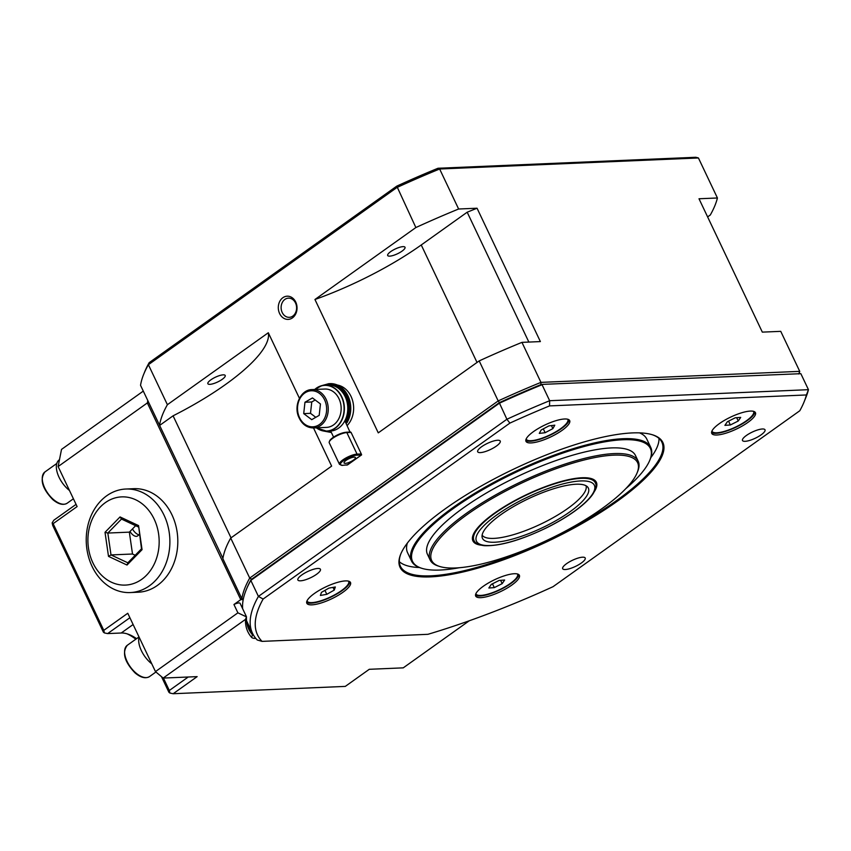 <?xml version="1.0" encoding="UTF-8"?>
<svg xmlns="http://www.w3.org/2000/svg" width="851" height="851" viewBox="0 0 851 851"><rect width="100%" height="100%" fill="white"/><g stroke="black" fill="none" stroke-linecap="round" stroke-linejoin="round"><path stroke-width="1.28" d="M562.096 430.351A24.179 6.638 154.6 0 0 569.67 420.585A24.179 6.638 154.6 0 0 555.756 420.734A24.179 6.638 154.6 0 0 533.556 431.563A24.179 6.638 154.6 0 0 525.982 441.329A24.179 6.638 154.6 0 0 539.896 441.18A24.179 6.638 154.6 0 0 562.096 430.351M525.801 440.392A24.179 6.638 154.6 0 0 561.298 428.681A24.179 6.638 154.6 0 0 569.064 419.851M747.869 422.436A24.179 6.638 154.6 0 0 755.443 412.671A24.179 6.638 154.6 0 0 741.529 412.82A24.179 6.638 154.6 0 0 719.329 423.649A24.179 6.638 154.6 0 0 711.755 433.414A24.179 6.638 154.6 0 0 725.669 433.265A24.179 6.638 154.6 0 0 747.869 422.436M711.574 432.478A24.179 6.638 154.6 0 0 747.072 420.766A24.179 6.638 154.6 0 0 754.837 411.937M342.921 592.275A24.179 6.638 154.6 0 0 350.506 582.51A24.179 6.638 154.6 0 0 336.592 582.658A24.179 6.638 154.6 0 0 314.391 593.487A24.179 6.638 154.6 0 0 306.817 603.253A24.179 6.638 154.6 0 0 320.731 603.104A24.179 6.638 154.6 0 0 342.921 592.275M306.626 602.317A24.179 6.638 154.6 0 0 342.134 590.605A24.179 6.638 154.6 0 0 349.889 581.776M445.616 508.558A145.468 39.933 -25.4 0 1 652.504 434.797A145.468 39.933 -25.4 0 1 617.294 501.239A145.468 39.933 -25.4 0 1 466.412 571.17A145.468 39.933 -25.4 0 1 400.63 554.395A145.468 39.933 -25.4 0 1 445.616 508.558M400.821 553.927A144.702 39.731 154.6 0 0 400.427 566.298A144.702 39.731 154.6 0 0 483.676 565.404A144.702 39.731 154.6 0 0 616.528 500.59A144.702 39.731 154.6 0 0 661.855 442.158A144.702 39.731 154.6 0 0 652.026 434.648M650.77 457.71A144.702 39.731 154.6 0 0 658.993 438.414M407.321 543.14A132.426 36.359 154.6 0 0 407.565 552.693L411.522 561.032A132.426 36.359 -25.4 0 1 452.998 507.558A132.426 36.359 -25.4 0 1 574.574 448.254A132.426 36.359 -25.4 0 1 650.76 447.435A132.426 36.359 -25.4 0 1 650.238 459.168L649.856 460.093A131.65 36.146 154.6 0 0 590.328 444.913A131.65 36.146 154.6 0 0 453.774 508.207A131.65 36.146 154.6 0 0 421.905 568.34A131.65 36.146 154.6 0 0 459.359 567.723M421.905 568.34L420.947 568.043A132.426 36.359 -25.4 0 1 411.522 561.032M638.165 461.168L635.474 455.508A115.151 31.615 154.6 0 0 569.223 456.221A115.151 31.615 154.6 0 0 463.508 507.792A115.151 31.615 154.6 0 0 427.436 554.288L430.127 559.958A115.151 31.615 -25.4 0 1 466.199 513.461A115.151 31.615 -25.4 0 1 571.915 461.891A115.151 31.615 -25.4 0 1 638.165 461.168A115.151 31.615 -25.4 0 1 637.707 471.38L637.144 472.773A114.002 31.296 154.6 0 0 585.594 459.625A114.002 31.296 154.6 0 0 467.359 514.429A114.002 31.296 154.6 0 0 439.765 566.5A114.002 31.296 154.6 0 0 601.891 508.696A114.002 31.296 154.6 0 0 637.144 472.773M439.765 566.5L438.329 566.053A115.151 31.615 -25.4 0 1 430.127 559.958M480.911 545.151A68.325 18.754 -25.4 0 1 473.177 534.811A68.325 18.754 -25.4 0 1 494.303 513.281A68.325 18.754 -25.4 0 1 591.477 478.645A68.325 18.754 -25.4 0 1 594.604 491.176M595.03 482.262A67.165 18.445 154.6 0 0 590.732 478.432M761.124 434.84A12.478 3.425 154.6 0 0 765.028 429.808A12.478 3.425 154.6 0 0 757.858 429.883A12.478 3.425 154.6 0 0 746.401 435.467A12.478 3.425 154.6 0 0 742.497 440.51A12.478 3.425 154.6 0 0 749.667 440.424A12.478 3.425 154.6 0 0 761.124 434.84M496.324 446.126A12.478 3.425 154.6 0 0 500.239 441.084A12.478 3.425 154.6 0 0 493.059 441.158A12.478 3.425 154.6 0 0 481.602 446.743A12.478 3.425 154.6 0 0 477.698 451.785A12.478 3.425 154.6 0 0 484.879 451.711A12.478 3.425 154.6 0 0 496.324 446.126M316.508 574.329A12.478 3.425 154.6 0 0 320.423 569.287A12.478 3.425 154.6 0 0 313.242 569.362A12.478 3.425 154.6 0 0 301.786 574.957A12.478 3.425 154.6 0 0 297.882 579.988A12.478 3.425 154.6 0 0 305.062 579.914A12.478 3.425 154.6 0 0 316.508 574.329M581.307 563.043A12.478 3.425 154.6 0 0 585.211 558.011A12.478 3.425 154.6 0 0 578.031 558.086A12.478 3.425 154.6 0 0 566.585 563.67A12.478 3.425 154.6 0 0 562.671 568.713A12.478 3.425 154.6 0 0 569.851 568.628A12.478 3.425 154.6 0 0 581.307 563.043M511.802 585.084A24.179 6.638 154.6 0 0 519.376 575.319A24.179 6.638 154.6 0 0 505.462 575.467A24.179 6.638 154.6 0 0 483.262 586.296A24.179 6.638 154.6 0 0 475.688 596.062A24.179 6.638 154.6 0 0 489.602 595.913A24.179 6.638 154.6 0 0 511.802 585.084M475.507 595.126A24.179 6.638 154.6 0 0 511.015 583.414A24.179 6.638 154.6 0 0 518.77 574.585M263.129 599.04A303.222 83.249 154.6 0 0 255.726 618.432A303.222 83.249 154.6 0 0 262.044 641.377L427.915 634.314A303.222 83.249 154.6 0 0 503.494 607.88A303.222 83.249 154.6 0 0 553.033 586.69L799.791 410.756A303.222 83.249 154.6 0 0 804.163 401.715A303.222 83.249 154.6 0 0 806.418 394.96L549.533 405.906A303.222 83.249 154.6 0 0 509.887 423.107L263.129 599.04L258.417 596.413L506.898 419.256A307.062 84.302 -25.4 0 1 549.661 400.715L542.055 384.705A307.062 84.302 154.6 0 0 499.292 403.257L250.822 580.403A307.062 84.302 154.6 0 0 246.109 590.041A307.062 84.302 154.6 0 0 242.641 608.699M262.044 641.377L257.236 639.973A307.062 84.302 -25.4 0 1 252.492 633.272A307.062 84.302 -25.4 0 1 250.896 615.241A307.062 84.302 -25.4 0 1 258.417 596.413L250.822 580.403L251.13 579.595L499.26 402.693A306.296 84.089 -25.4 0 1 541.406 384.418L800.855 373.685L541.406 384.418M549.533 405.906L549.661 400.715L808.45 389.684L800.855 373.685M499.26 402.693L506.898 419.256L509.887 423.107M804.163 401.715L806.035 397.077A307.062 84.302 -25.4 0 0 808.45 389.684L806.418 394.96M246.109 590.041L246.492 589.115A306.296 84.089 -25.4 0 1 251.13 579.595M473.486 534.109A67.165 18.445 154.6 0 0 473.73 539.864M625.708 488.74A131.65 36.146 154.6 0 0 649.856 460.093M650.76 447.435L646.803 439.095A132.426 36.359 154.6 0 0 639.558 432.872M399.332 561.713A144.702 39.731 154.6 0 0 419.469 567.532M482.134 535.141A57.57 15.807 154.6 0 0 543.268 522.886A57.57 15.807 154.6 0 0 586.062 485.783M545.023 526.45A58.602 16.084 -25.4 0 1 482.102 537.183A58.602 16.084 -25.4 0 1 525.801 500.005A58.602 16.084 -25.4 0 1 587.669 487.059A58.602 16.084 -25.4 0 1 545.023 526.45M279.607 313.54A11.616 9.372 -92.4 0 0 292.457 317.88A11.616 9.372 -92.4 0 0 295.722 302.041A11.616 9.372 -92.4 0 0 282.883 297.701A11.616 9.372 -92.4 0 0 279.607 313.54M282.202 312.487A9.595 7.744 -92.4 0 0 289.266 317.327A9.595 7.744 -92.4 0 0 295.52 302.988A9.595 7.744 -92.4 0 0 288.446 298.148A9.595 7.744 -92.4 0 0 282.202 312.487M397.055 248.205A9.595 2.638 154.6 0 0 387.684 255.513A9.595 2.638 154.6 0 0 395.651 254.577A9.595 2.638 154.6 0 0 405.023 247.279A9.595 2.638 154.6 0 0 397.055 248.205M215.835 382.78A9.595 2.638 -25.4 0 1 207.867 383.716A9.595 2.638 -25.4 0 1 217.239 376.408A9.595 2.638 -25.4 0 1 225.207 375.482A9.595 2.638 -25.4 0 1 215.835 382.78M159.765 425.319L173.083 415.82A134.341 36.88 154.6 0 0 268.31 332.752L167.392 404.704L148.393 364.696A307.062 84.302 154.6 0 0 143.681 374.334A307.062 84.302 154.6 0 0 140.543 385.322L222.919 558.33M231.025 537.843L173.083 415.82M159.541 425.33A307.062 84.302 -25.4 0 1 167.392 404.704M230.717 538.066L249.715 578.074A307.062 84.302 -25.4 0 0 241.865 598.7L222.866 558.692A307.062 84.302 -25.4 0 1 230.717 538.066L331.635 466.114L313.508 427.947M299.435 398.3L268.31 332.752M241.865 598.7L243.322 599.093M499.686 402.842L498.186 400.917L249.715 578.074L252.066 579.393M477.049 208.218L540.374 341.581L521.95 342.368A307.062 84.302 154.6 0 0 479.187 360.909L378.269 432.861L314.944 299.499A134.341 36.88 154.6 0 0 421.245 244.971L467.188 212.207L477.049 208.218L458.625 209.006A307.062 84.302 154.6 0 0 415.862 227.547L314.944 299.499M528.854 342.07L467.188 212.207M540.885 384.971L540.949 382.376A307.062 84.302 -25.4 0 0 498.186 400.917L479.187 360.909M798.727 373.993L799.738 371.355L540.949 382.376L521.95 342.368M707.617 216.909L710.298 215.005A307.062 84.302 -25.4 0 0 717.425 197.985L699.001 198.762L762.326 332.124L780.75 331.347L799.738 371.355A307.062 84.302 -25.4 0 1 799.185 373.429M717.425 197.985L698.426 157.967L439.637 168.998A307.062 84.302 154.6 0 0 396.864 187.539L148.393 364.696L149.159 362.675L396.779 186.135A305.147 83.77 -25.4 0 1 437.988 168.264L695.82 157.275L698.426 157.967M458.625 209.006L439.637 168.998L437.988 168.264M415.862 227.547L396.779 186.135M143.681 374.334L144.617 372.015A305.147 83.77 -25.4 0 1 149.159 362.675M243.237 599.54L240.759 599.647L233.94 604.497A5.755 1.585 -25.4 0 1 238.886 602.944A5.755 1.585 -25.4 0 1 240.088 603.327L246.45 616.72M237.897 612.837L246.471 616.89A307.062 84.302 154.6 0 0 248.779 629.219A307.062 84.302 154.6 0 0 252.513 634.835L251.598 637.356A308.987 84.823 -25.4 0 1 245.503 619.368L163.169 678.077L155.467 671.599L237.897 612.837L233.94 604.497M245.503 619.368L246.471 616.89M130.012 531.45A6.712 3.51 54.5 0 0 137.479 535.992L139.096 534.843M241.641 598.232L240.759 599.647L147.351 402.927L58.113 466.561L77.111 506.568L53.134 523.663L52.145 522.897L53.815 520.227L76.058 504.366M52.145 522.897L52.73 525.461L103.397 632.155L104.386 632.921L103.79 630.346L127.767 613.263L155.467 671.599M148.829 402.768L147.351 402.927L147.808 400.63M58.113 466.561L61.517 449.402L143.287 391.109M129.884 617.73L107.641 633.591L121.225 633.006A34.54 18.062 -125.5 0 1 128.661 634.367A34.54 18.062 -125.5 0 1 136.564 638.675M135.82 639.197A38.38 20.073 54.5 0 0 127.012 633.814M107.641 633.591L104.386 632.921M53.134 523.663L103.79 630.346M163.424 678.066L169.317 690.491L188.22 677.013M169.317 690.491L169.913 693.054L168.913 692.288L161.509 676.683M163.169 678.077L197.145 676.63L173.168 693.725L169.913 693.054M173.168 693.725L345.293 686.395L369.27 669.301L403.246 667.854L469.263 620.783M246.662 621.89A20.147 5.532 154.6 0 0 247.205 622.145M246.79 622.783L252.513 634.835M255.811 638.41A22.073 6.063 -25.4 0 1 251.598 637.356M132.49 528.918A7.68 4.01 54.5 0 0 135.415 532.747A7.68 4.01 54.5 0 0 139.479 534.896M88.461 548.001A44.146 35.614 -92.4 0 0 129.841 584.552A44.146 35.614 -92.4 0 0 158.605 533.96A44.146 35.614 -92.4 0 0 117.215 497.42A44.146 35.614 -92.4 0 0 88.461 548.001M169.232 532.556A51.815 41.816 87.6 0 1 130.267 592.562A51.815 41.816 87.6 0 1 86.887 549.033A51.815 41.816 87.6 0 1 125.852 489.027A51.815 41.816 87.6 0 1 169.232 532.556M130.267 592.562L138.192 592.222A51.815 41.816 -92.4 0 0 177.157 532.215A51.815 41.816 -92.4 0 0 133.777 488.687L125.852 489.027M108.502 556.373L105.013 532.311L120.044 516.929L138.564 525.599L142.053 549.661L127.022 565.043L108.502 556.373L111.002 554.926L127.831 562.809L141.5 548.821L142.053 549.661M141.5 548.821L138.564 525.599M138.33 526.95L121.491 519.067L120.044 516.929M105.013 532.311L107.832 533.056L111.002 554.926L132.511 554.012L135.203 555.267M121.491 519.067L107.832 533.056L129.341 532.141L132.511 554.012M127.022 565.043L127.831 562.809M135.639 525.695L129.341 532.141M151.786 663.854A20.722 10.84 -125.5 0 1 139.064 637.048M69.474 490.484A20.722 10.84 -125.5 0 1 59.24 459.859L59.474 459.678M353.442 460.093A6.297 1.723 154.6 0 0 355.42 457.551A6.297 1.723 154.6 0 0 351.793 457.583A6.297 1.723 154.6 0 0 346.017 460.402A6.297 1.723 154.6 0 0 344.049 462.944A6.297 1.723 154.6 0 0 347.665 462.912A6.297 1.723 154.6 0 0 353.442 460.093M342.006 465.316A0.766 0.617 -92.4 0 0 342.623 465.316L347.612 464.848L361.611 454.87L361.367 454.157M346.857 465.135L361.611 454.87M346.325 421.553L346.931 422.798A24.371 19.669 -92.4 0 0 348.41 396.821A24.371 19.669 -92.4 0 0 330.05 383.631L328.709 383.695A24.371 19.669 87.6 0 1 346.761 396.183A24.371 19.669 87.6 0 1 346.325 421.553L345.176 421.458A23.605 19.052 -92.4 0 0 344.676 394.481A23.605 19.052 -92.4 0 0 324.071 385.248M330.943 432.34A24.371 19.669 -92.4 0 0 331.305 432.351L333.581 437.127M349.974 432.053L345.176 421.458M342.336 465.423L339.464 464.306A11.02 3.021 -25.4 0 1 345.346 458.306A11.02 3.021 -25.4 0 1 357.058 454.126A0.766 0.617 87.6 0 1 356.846 455.179L361.079 454.998A0.766 0.617 -92.4 0 0 361.292 453.945L350.995 432.255A1.532 0.798 54.5 0 1 350.644 432.436A0.766 0.617 -92.4 0 0 349.793 432.148M350.644 432.436L346.836 432.595A0.766 0.617 -92.4 0 0 345.985 432.308L346.559 432.287M329.55 441.297A10.244 2.808 -25.4 0 1 335.815 435.786A10.244 2.808 -25.4 0 1 345.985 432.308M361.292 453.945L357.058 454.126L346.836 432.595A11.02 3.021 154.6 0 0 335.124 436.765A11.02 3.021 154.6 0 0 329.241 442.775L339.464 464.306M347.134 425.585A23.03 18.584 -92.4 0 0 352.857 401.587A23.03 18.584 -92.4 0 0 337.326 385.024M346.697 421.83A23.03 18.584 87.6 0 1 345.931 423.032M316.317 427.819L326.763 431.223L330.167 431.074A23.03 18.584 -92.4 0 0 332.932 430.702A23.03 18.584 -92.4 0 0 347.623 405.555A23.03 18.584 -92.4 0 0 328.199 385.056L324.805 385.205A23.03 18.584 87.6 0 1 344.23 405.693A23.03 18.584 87.6 0 1 329.528 430.84A23.03 18.584 87.6 0 1 326.763 431.223A23.03 18.584 87.6 0 1 316.338 427.819M339.613 400.172A19.19 15.488 -92.4 0 0 324.859 389.045L311.945 389.588A19.19 15.488 87.6 0 1 326.71 400.725A19.19 15.488 87.6 0 1 313.583 427.936L326.486 427.393A19.19 15.488 -92.4 0 0 339.613 400.172M303.711 413.618L311.721 419.66L319.199 415.352L320.455 403.97L312.445 397.928L304.966 402.246L303.711 413.618L310.509 413.331L311.764 401.959L304.966 402.246M311.764 401.959L315.178 399.991M315.785 417.32L310.509 413.331M488.846 587.998L494.282 587.626L502.175 583.648L504.632 580.042L499.197 580.414L491.304 584.392L488.846 587.998M492.474 583.807L494.282 587.626M500.59 580.318L502.175 583.648M517.451 573.978A23.03 6.319 -25.4 0 1 500.643 589.158A23.03 6.319 -25.4 0 1 476.241 594.349A23.03 6.319 -25.4 0 1 475.869 593.721M321.465 592.349L320.401 595.455L326.805 594.317L334.262 590.083L335.326 586.977L328.933 588.105L321.465 592.349M332.986 587.392L334.262 590.083M324.933 590.381L326.805 594.317M348.58 581.169A23.03 6.319 -25.4 0 1 344.495 588.264A23.03 6.319 -25.4 0 1 322.114 600.37A23.03 6.319 -25.4 0 1 306.988 600.923M740.7 417.405L735.264 417.777L727.371 421.745L724.914 425.351L730.349 424.979L738.242 421.011L740.7 417.405M728.541 421.16L730.349 424.979M736.658 417.681L738.242 421.011M753.518 411.331A23.03 6.319 -25.4 0 1 736.7 426.511A23.03 6.319 -25.4 0 1 712.308 431.702A23.03 6.319 -25.4 0 1 711.936 431.085M552.873 428.617L554.778 425.192L548.938 425.872L541.183 429.968L539.289 433.393L545.129 432.712L552.873 428.617L551.437 425.585M543.3 428.851L545.129 432.712M567.745 419.245A23.03 6.319 -25.4 0 1 562.213 427.521A23.03 6.319 -25.4 0 1 540.215 438.797A23.03 6.319 -25.4 0 1 526.152 438.999M546.119 527.96A65.25 17.914 154.6 0 0 593.881 484.453A65.25 17.914 154.6 0 0 524.716 498.505A65.25 17.914 154.6 0 0 476.943 542.013A65.25 17.914 154.6 0 0 546.119 527.96M595.296 482.751C596.859 485.261 596.019 489.102 592.775 494.271C589.7 498.697 584.828 503.473 578.159 508.59C569.213 515.419 558.554 521.886 546.172 528.014C520.44 540.321 499.867 546.225 484.432 545.693C478.475 544.98 474.975 543.204 473.943 540.374A67.165 18.445 -25.4 0 1 523.61 496.41A67.165 18.445 -25.4 0 1 595.296 482.751L594.828 481.751M477.028 362.452L421.245 244.971M133.118 624.528L121.225 633.006M127.267 645.303A19.19 10.031 54.5 0 0 135.692 672.801A19.19 10.031 54.5 0 0 149.553 676.556C145.595 678.885 140.787 677.683 135.107 672.96C124.469 661.844 121.863 652.621 127.267 645.303L139.011 636.931M44.943 471.933A19.19 10.031 54.5 0 0 53.368 499.431A19.19 10.031 54.5 0 0 67.229 503.186C63.272 505.515 58.464 504.313 52.783 499.59C42.156 488.474 39.54 479.251 44.943 471.933L56.794 463.476M331.145 432.372A24.371 19.669 87.6 0 1 330.784 432.393L331.316 432.372M326.039 431.234A23.605 19.052 -92.4 0 0 330.954 431.606M349.048 432.095L349.931 431.468M356.846 455.179A10.244 2.808 154.6 0 0 343.687 460.508A10.244 2.808 154.6 0 0 342.623 465.316M316.508 427.819A22.839 18.424 -92.4 0 0 329.39 430.659A22.839 18.424 -92.4 0 0 343.73 404.034A22.839 18.424 -92.4 0 0 321.955 385.769A22.839 18.424 -92.4 0 0 314.87 389.471M314.71 389.471A23.03 18.584 87.6 0 1 322.018 385.588M322.04 385.577A23.03 18.584 87.6 0 1 324.805 385.205L322.029 385.577L314.679 389.471M325.188 401.236A18.041 14.563 -92.4 0 0 305.732 392.417A18.041 14.563 -92.4 0 0 298.978 416.352A18.041 14.563 -92.4 0 0 318.434 425.17A18.041 14.563 -92.4 0 0 325.188 401.236M246.545 620.741L252.492 633.272M473.943 540.374L473.475 539.374M155.935 671.992L149.553 676.556M73.409 498.771L67.229 503.186M330.784 432.393L323.401 430.989M321.476 385.716L328.709 383.695M350.08 432.053L346.272 432.212M311.945 389.588C301.094 389.535 293.563 405.033 298.584 416.745C301.765 424.106 306.764 427.84 313.583 427.936"/></g></svg>
